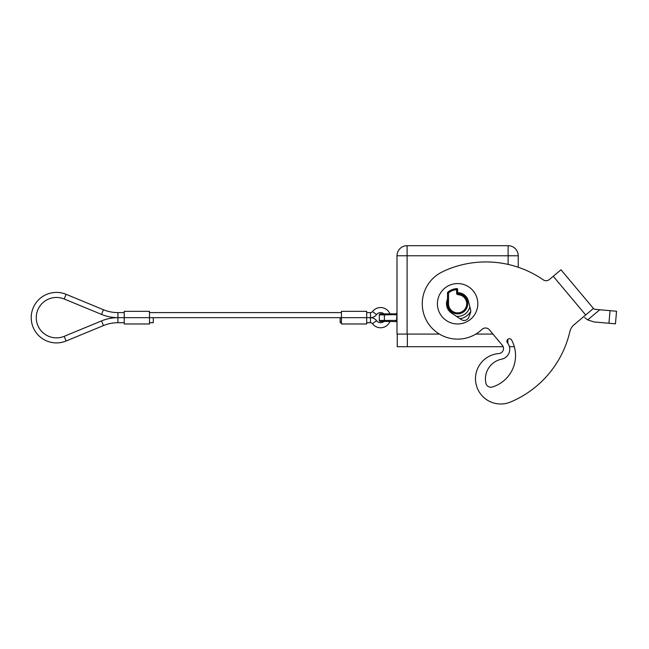 <?xml version="1.0" encoding="UTF-8"?>
<svg xmlns="http://www.w3.org/2000/svg" width="649" height="649" viewBox="0 0 649 649"><rect width="100%" height="100%" fill="white"/><g stroke="black" fill="none" stroke-linecap="round" stroke-linejoin="round"><path stroke-width="0.97" d="M389.952 313.873A10.1 10.1 0 0 0 372.502 311.593L376.542 314.627A7.577 7.577 0 0 1 370.482 317.661A7.577 7.577 0 0 1 376.542 320.687A5.054 5.054 0 0 0 383.924 321.45L389.952 321.45A10.1 10.1 0 0 1 372.502 323.721A2.523 2.523 0 0 0 370.482 322.707L366.693 322.707M376.542 314.627A5.054 5.054 0 0 1 383.924 313.873M366.693 312.607L370.482 312.607A2.523 2.523 0 0 0 372.502 311.593M124.235 322.707L117.923 322.707L117.923 317.661A42.939 42.939 0 0 1 101.536 314.408L64.186 298.986A20.208 20.208 0 0 0 36.263 317.661A20.208 20.208 0 0 0 64.186 336.336L101.536 320.906A42.939 42.939 0 0 1 117.923 317.661L124.235 317.661L117.923 317.661L117.923 312.607L124.235 312.607M117.923 322.707A37.885 37.885 0 0 0 103.459 325.579L66.109 341.001A25.254 25.254 0 0 1 31.217 317.661A25.254 25.254 0 0 1 66.109 294.313L103.459 309.735A37.885 37.885 0 0 0 117.923 312.607M341.439 322.707L340.173 322.707L340.173 317.661L370.482 317.661L366.693 317.661L366.693 311.342L341.439 311.342L341.439 323.973L366.693 323.973L366.693 317.661M341.439 317.661L149.489 317.661L153.278 317.661L153.278 322.707L149.489 322.707M149.489 312.607L341.439 312.607M124.235 315.13L124.235 317.661L149.489 317.661L149.489 311.342L124.235 311.342L124.235 315.13M124.235 317.661L124.235 323.973L149.489 323.973L149.489 317.661M511.363 339.67A2.523 2.523 0 0 1 511.631 340.076A32.831 32.831 0 0 1 492.307 387.007A5.054 5.054 0 0 1 485.898 383.243A20.208 20.208 0 0 1 501.636 359.165A10.1 10.1 0 0 0 507.453 342.867A2.523 2.523 0 0 1 507.81 339.313A2.523 2.523 0 0 1 511.363 339.67M447.51 299.14A11.114 11.114 0 0 0 451.436 313.005L461.317 319.608A5.054 5.054 0 0 0 468.878 317.142L470.46 312.786A5.054 5.054 0 0 0 470.614 309.816L468.391 301.039A11.114 11.114 0 0 0 457.618 292.65M490.977 355.449A25.254 25.254 0 0 0 477.453 388.508A25.254 25.254 0 0 0 510.512 402.031A25.254 25.254 0 0 1 477.453 388.508A25.254 25.254 0 0 1 498.846 353.551A5.054 5.054 0 0 0 502.334 345.268L489.346 329.789A5.054 5.054 0 0 0 481.996 329.384A35.362 35.362 0 0 1 432.007 328.143A35.362 35.362 0 0 1 441.223 272.442A75.771 75.771 0 0 1 447.786 269.392A101.025 101.025 0 0 1 543.254 279.816A5.054 5.054 0 0 0 549.37 279.524L553.24 276.279L585.698 314.96L591.174 310.368L593.437 308.462L560.979 269.789L553.24 276.279M584.676 317.58L587.669 319.9L599.741 309.776L594.598 309.257L593.437 308.462M585.698 314.96L574.105 324.711A12.777 12.777 0 0 0 569.863 331.623A101.025 101.025 0 0 1 510.512 402.031M614.765 311.09L610.044 310.676L608.94 323.251L615.447 323.827L616.55 311.244L614.765 311.09M508.126 245.679L407.101 245.679L407.101 255.779L508.126 255.779L508.126 245.679A10.1 10.1 0 0 1 518.235 255.779A10.1 10.1 0 0 0 515.274 248.64A10.1 10.1 0 0 1 518.235 255.779A10.1 10.1 0 0 0 508.126 245.679M447.688 292.318L448.524 292.934A14.14 14.14 0 0 1 456.604 289.657L456.604 293.17A1.517 1.517 0 0 0 458.048 294.687A9.094 9.094 0 0 1 466.704 303.983A9.094 9.094 0 0 1 457.618 312.859A9.094 9.094 0 0 1 448.524 303.764L447.51 303.764A10.1 10.1 0 0 0 457.618 313.873A10.1 10.1 0 0 0 467.718 304.008A10.1 10.1 0 0 0 458.097 293.673A0.503 0.503 0 0 1 457.618 293.17L457.618 289.13L456.604 289.657L457.091 288.618A0.503 0.503 0 0 1 457.464 288.764A0.503 0.503 0 0 0 457.091 288.618A15.154 15.154 0 0 0 447.688 292.318A0.503 0.503 0 0 0 447.51 292.699A0.503 0.503 0 0 1 447.688 292.318M456.425 316.339A12.631 12.631 0 0 0 469.86 306.855M437.41 303.764A20.208 20.208 0 0 1 457.618 283.564A20.208 20.208 0 0 1 477.818 303.764A20.208 20.208 0 0 1 457.618 323.973A20.208 20.208 0 0 1 437.41 303.764M447.559 292.488A0.503 0.503 0 0 0 447.51 292.699L448.524 292.934L448.524 303.764M447.51 292.699L447.51 303.764M396.709 321.742L396.498 320.703L395.484 320.436L384.37 320.436A1.014 0.503 90 0 0 384.524 321.15A1.014 0.503 90 0 0 384.881 321.45L396.498 321.579A1.014 0.454 -60 0 1 396.498 320.703L397.001 312.859L395.987 313.873L380.33 313.873A1.014 1.014 0 0 0 379.324 314.879L384.37 314.879A1.014 0.503 -90 0 1 384.524 314.165A1.014 0.503 -90 0 1 384.881 313.873M384.881 321.45L380.33 321.45A1.014 1.014 0 0 1 379.324 320.436L384.37 320.436L384.37 314.879L396.498 314.611A1.014 0.454 -120 0 1 396.498 313.735L396.709 313.572M396.498 314.611L395.484 314.879A1.014 0.503 -90 0 1 395.63 314.165A1.014 0.503 -90 0 1 395.987 313.873M395.987 321.45A1.014 0.503 -90 0 1 395.63 321.15A1.014 0.503 -90 0 1 395.484 320.436M407.101 334.073L397.001 334.073L397.001 255.779A10.1 10.1 0 0 1 407.101 245.679A10.1 10.1 0 0 0 397.001 255.779L407.101 255.779L407.101 334.073L439.405 334.073M470.76 311.309A15.154 15.154 0 0 1 460.003 318.732M518.235 267.258L518.235 255.779L508.126 255.779L508.126 264.419M397.253 334.073L397.253 346.704L503.178 346.704A5.054 5.054 0 0 1 498.846 353.551M509.4 346.704L514.308 346.704A32.831 32.831 0 0 1 492.307 387.007M475.831 334.073L492.94 334.073M549.37 279.524A5.054 5.054 0 0 1 543.254 279.816M485.898 383.243A20.208 20.208 0 0 1 501.636 359.165M599.741 309.776L610.044 310.676M608.94 323.251L594.062 321.953L587.669 319.9M616.55 311.244L615.447 323.827M370.482 322.707L370.482 312.607M372.502 323.721L376.542 320.687M103.459 309.735L101.536 314.408M103.459 325.579L101.536 320.906M66.109 294.313L64.186 298.986M66.109 341.001L64.186 336.336M457.756 293.518A0.503 0.503 0 0 1 457.618 293.17L456.604 293.17M458.097 293.673L458.048 294.687M407.353 334.073L407.353 346.704M507.875 339.265L507.875 343.426M379.324 320.436L379.324 314.879"/></g></svg>
